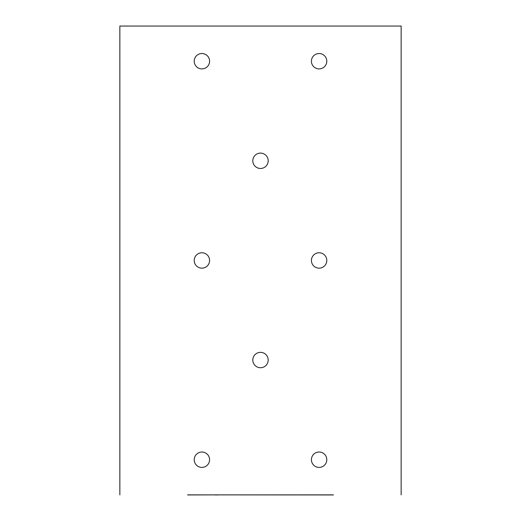 <?xml version="1.0" encoding="UTF-8"?>
<svg xmlns="http://www.w3.org/2000/svg" width="521" height="521" viewBox="0 0 521 521"><rect width="100%" height="100%" fill="white"/><g stroke="black" fill="none" stroke-linecap="round" stroke-linejoin="round"><path stroke-width="0.78" d="M187.599 494.872L333.401 494.872M333.401 494.95L218.071 494.872M209.585 459.711A7.691 7.691 0 0 1 201.894 467.402A7.691 7.691 0 0 1 194.209 459.711A7.691 7.691 0 0 1 201.894 452.02A7.691 7.691 0 0 1 209.585 459.711M326.791 61.211A7.691 7.691 0 0 1 319.106 68.902A7.691 7.691 0 0 1 311.415 61.211A7.691 7.691 0 0 1 319.106 53.526A7.691 7.691 0 0 1 326.791 61.211M326.791 459.711A7.691 7.691 0 0 1 319.106 467.402A7.691 7.691 0 0 1 311.415 459.711A7.691 7.691 0 0 1 319.106 452.02A7.691 7.691 0 0 1 326.791 459.711M209.585 260.461A7.691 7.691 0 0 1 201.894 268.152A7.691 7.691 0 0 1 194.209 260.461A7.691 7.691 0 0 1 201.894 252.77A7.691 7.691 0 0 1 209.585 260.461M326.791 260.461A7.691 7.691 0 0 1 319.106 268.152A7.691 7.691 0 0 1 311.415 260.461A7.691 7.691 0 0 1 319.106 252.77A7.691 7.691 0 0 1 326.791 260.461M209.585 61.211A7.691 7.691 0 0 1 201.894 68.902A7.691 7.691 0 0 1 194.209 61.211A7.691 7.691 0 0 1 201.894 53.526A7.691 7.691 0 0 1 209.585 61.211M268.191 360.037A7.691 7.691 0 0 1 260.5 367.728A7.691 7.691 0 0 1 252.809 360.037A7.691 7.691 0 0 1 260.5 352.352A7.691 7.691 0 0 1 268.191 360.037M268.191 160.787A7.691 7.691 0 0 1 260.5 168.478A7.691 7.691 0 0 1 252.809 160.787A7.691 7.691 0 0 1 260.5 153.102A7.691 7.691 0 0 1 268.191 160.787M401.144 494.872L401.144 26.05L119.856 26.05L119.856 494.872M187.599 494.95L215.14 494.872M215.14 494.95L218.071 494.95"/></g></svg>
